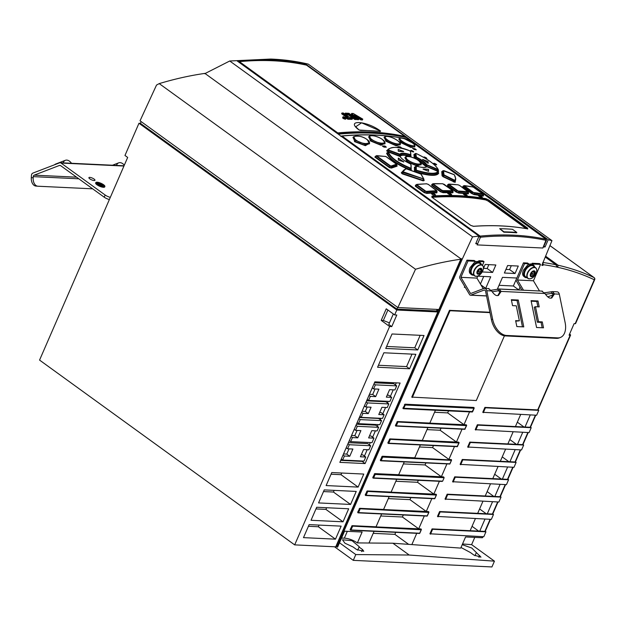 <?xml version="1.0" encoding="UTF-8"?>
<svg xmlns="http://www.w3.org/2000/svg" width="626" height="626" viewBox="0 0 626 626"><rect width="100%" height="100%" fill="white"/><g stroke="black" fill="none" stroke-linecap="round" stroke-linejoin="round"><path stroke-width="0.94" d="M109.386 199.514A4.945 1.432 23.5 0 1 104.213 197.19L60.73 165.702A2.473 1.878 -87.3 0 0 59.908 165.405A2.473 1.878 -87.3 0 0 59.306 165.499L34.18 175.155A1.651 1.252 -87.3 0 0 33.413 175.945A1.651 1.252 -87.3 0 0 33.248 176.634L33.178 177.753L31.3 177.604L31.457 175.327A2.473 1.878 92.7 0 1 31.699 174.302A2.473 1.878 92.7 0 1 32.842 173.112L59.572 162.846A2.473 1.878 92.7 0 1 60.174 162.744A2.473 1.878 92.7 0 1 61.004 163.042L105.152 195.022A4.945 1.432 -156.5 0 0 110.332 197.346M31.3 177.604A8.24 5.337 94.7 0 0 35.964 186.063A8.24 5.337 94.7 0 0 36.081 186.071L37.724 186.204M92.664 188.825L37.959 186.227A8.24 5.337 -85.3 0 1 37.842 186.219A8.24 5.337 -85.3 0 1 33.178 177.753M89.8 178.848A3.294 0.955 23.5 0 0 92.93 180.319A3.294 0.955 23.5 0 0 94.956 180.265A3.294 0.955 23.5 0 0 94.064 179.052A3.294 0.955 23.5 0 0 90.934 177.588A3.294 0.955 23.5 0 0 88.908 177.635A3.294 0.955 23.5 0 0 89.8 178.848M95.817 182.604L95.661 182.964A4.945 1.432 23.5 0 0 96.991 184.78A4.945 1.432 23.5 0 0 101.694 186.978A4.945 1.432 23.5 0 0 104.722 186.9L104.878 186.54A4.945 1.432 -156.5 0 1 101.85 186.618A4.945 1.432 -156.5 0 1 97.147 184.42A4.945 1.432 -156.5 0 1 95.817 182.604A4.945 1.432 -156.5 0 1 98.845 182.526A4.945 1.432 -156.5 0 1 103.548 184.725A4.945 1.432 -156.5 0 1 104.878 186.54M116.491 165.421A8.24 5.063 -111 0 1 118.721 162.838A8.24 5.063 -111 0 1 124.324 165.154M63.163 162.885A8.24 5.063 -111 0 1 65.394 160.303A8.24 5.063 -111 0 1 71.513 163.284M65.394 160.303L55.683 164.028A8.24 5.063 69 0 0 54.556 164.771M355.795 554.566L409.193 555.027L494.446 561.162L491.926 566.945L353.275 560.356L355.795 554.566L339.495 542.765L337.61 547.101L336.232 546.482L461.049 259.407A463.921 269.133 125.9 0 0 460.673 259.461M494.446 561.162L471.621 544.636L462.52 543.978M474.774 537.39L471.621 544.636M569.558 334.104L570.13 334.519A1.651 0.477 -156.5 0 1 570.568 335.129A1.651 0.477 -156.5 0 1 570.145 335.254L569.081 335.207L574.112 323.634L575.177 323.689A1.651 0.477 23.5 0 0 575.599 323.556L594.7 279.634A1.651 0.477 -156.5 0 1 594.277 279.759A459.625 266.637 -54.1 0 0 557.719 267.294L557.406 266.809L558.118 265.244L557.719 267.294L557.187 267.099M334.527 546.772L353.275 560.356M409.193 555.027L392.893 543.219L357.391 542.914C353.041 540.042 348.698 538.446 344.363 538.133L341.514 538.11M359.042 547.022L362.556 549.573L363.761 551.287L356.593 549.518L353.072 546.975L344.918 543.196L342.516 539.776L352.023 540.676L359.254 546.725L357.665 550.191M339.495 542.765L344.527 531.192L362.118 532.03L357.391 542.914M483.303 412.698L485.432 407.792L538.759 410.335L536.631 415.234L482.763 412.307L484.892 407.401L537.687 409.913A1.651 0.477 23.5 0 0 538.07 409.834L570.568 335.129M475.76 430.054L477.888 425.148L531.216 427.683L529.087 432.589L475.212 429.663L477.348 424.757L515.417 426.572L520.675 414.475M468.209 447.41L470.345 442.504L523.672 445.039L521.536 449.945L467.669 447.019L469.797 442.113L507.874 443.92L513.132 431.83M460.666 464.766L462.794 459.86L516.121 462.395L513.993 467.301L460.118 464.375L462.254 459.468L500.33 461.276L505.589 449.186M453.114 482.122L455.251 477.215L508.578 479.751L506.442 484.657L452.575 481.723L454.703 476.824L492.779 478.632L498.038 466.542M445.571 499.478L447.7 494.571L501.027 497.107L498.899 502.013L445.031 499.078L447.16 494.18L485.236 495.988L490.494 483.898M438.028 516.833L440.156 511.927L493.484 514.462L491.355 519.369L437.48 516.434L439.616 511.536L477.693 513.343L482.943 501.254M430.477 534.189L432.613 529.283L485.94 531.818L483.804 536.725L429.937 533.79L432.065 528.892L470.142 530.699L475.4 518.61M416.736 533.36L411.853 544.589L460.728 548.102L465.572 536.952L482.106 537.734A1.651 0.477 23.5 0 0 482.529 537.601L482.936 536.678M421.001 529.048L418.708 528.821L424.279 516.012M428.544 511.692L426.251 511.465L431.823 498.656M436.095 494.337L433.802 494.11L439.374 481.3M443.638 476.981L441.346 476.754L446.917 463.944M451.19 459.633L448.889 459.406L454.46 446.588M458.733 442.277L456.432 442.05L462.011 429.233M466.276 424.921L463.983 424.694L469.555 411.877M473.827 407.565L404.975 404.177L403.144 408.551M464.445 429.295L395.929 426.087A0.493 0.493 0 0 1 395.655 425.993L395.632 425.578L396.274 425.829L395.655 425.993L395.413 425.422L397.432 421.533L429.851 423.074L435.43 410.249M456.902 446.651L388.378 443.443A0.493 0.493 0 0 1 388.112 443.349L388.081 442.934L388.73 443.185L388.112 443.349L387.862 442.778L389.881 438.889L422.307 440.43L427.879 427.605M380.318 460.133L381.179 460.54L380.569 460.705L380.318 460.133L382.337 456.244L414.756 457.786L420.336 444.961M372.775 477.489L373.636 477.896L373.018 478.061L372.775 477.489L374.794 473.6L398.684 474.727L404.255 461.91M365.224 494.845L366.093 495.252L365.474 495.416L365.224 494.845L367.243 490.956L391.14 492.083L396.712 479.266M357.681 512.201L358.541 512.608L357.931 512.772L357.681 512.201L359.7 508.312L383.589 509.439L389.161 496.621M350.137 529.557L350.998 529.964L350.38 530.128L350.137 529.557L352.148 525.668L376.046 526.795L381.617 513.977M368.996 543.016L374.074 531.333M460.642 259.109L461.049 259.407L461.378 258.671L462.191 259.266L337.046 547.077M462.191 259.266L472.528 236.855A461.268 267.592 -54.1 0 1 479.023 236.127L475.744 243.67L477.262 243.741L477.137 244.899L542.836 248.021L543.556 246.894L545.074 246.965L543.939 246.151M472.528 236.855L229.742 60.996L270.698 59.055C283.844 59.572 296.364 61.262 308.266 64.118L551.96 240.634A461.268 267.592 -54.1 0 0 548.212 239.742L545.074 246.965M551.96 240.634L541.858 265.361L542.922 265.416L543.235 264.696A459.625 266.637 -54.1 0 1 557.023 267.145L555.935 264.767L545.262 257.036M504.423 335.826L476.292 400.538L411.752 397.103L449.484 310.324L489.892 312.249M504.376 273.006L507.623 265.541L518.289 266.05L515.042 273.515L504.376 273.006M483.421 268.538L485.181 264.477L495.847 264.986L492.607 272.443L482.216 271.95M459.82 276.543L466.949 260.158L474.25 260.502L475.337 261.292L468.029 260.94L460.908 277.334L470.572 293.547L483.71 288.5A3.294 2.512 92.7 0 1 484.516 288.367A3.294 2.512 92.7 0 1 486.785 290.73L492.615 319.158L491.402 319.62L485.573 291.192A1.651 1.252 -87.3 0 0 484.438 290.018A1.651 1.252 -87.3 0 0 484.039 290.081L470.893 295.128A1.651 1.252 92.7 0 1 470.494 295.198A1.651 1.252 92.7 0 1 469.578 294.588L459.907 278.367A1.651 1.252 92.7 0 1 459.82 276.543M465.282 287.389L464.359 287.342L464.735 286.465M477.74 276.168L490.714 276.786L485.69 288.359L482.943 288.226M478.444 261.621L478.835 260.721L482.943 260.917L484.031 261.699L479.923 261.511L479.532 262.372M531.771 264.156L532.163 263.256L539.471 263.601L540.559 264.391L533.25 264.047L532.859 264.908M520.026 287.084L518.79 289.932L497.459 288.915L502.49 277.349L516.873 278.03L523.469 262.842L527.577 263.037L528.665 263.828L524.557 263.632L517.436 280.018L533.43 280.777L540.559 264.391M542.781 262.458L543.235 264.696M542.922 265.416L542.085 264.806M548.212 239.742L407.479 137.806A461.268 267.592 -54.1 0 0 373.08 133.213A461.268 267.592 -54.1 0 0 338.298 134.191L479.023 236.127M237.231 60.988A461.268 267.592 -54.1 0 1 272.013 60.01A461.268 267.592 -54.1 0 1 306.419 64.603L406.939 137.415A461.268 267.592 125.9 0 0 372.533 132.822A461.268 267.592 125.9 0 0 337.75 133.8L237.231 60.988M406.986 138.956L407.479 137.806M475.963 243.178L477.262 243.741M543.556 246.894L546.498 240.259M542.836 248.021L546.13 239.805M478.726 236.597L480.471 237.223L477.137 244.899M408.504 139.488L545.997 239.234A461.026 267.451 -54.1 0 0 480.181 236.104L342.062 136.061A0.822 0.595 84.5 0 0 341.726 135.959C365.13 133.706 387.118 134.754 407.675 139.097A0.822 0.649 -78 0 1 407.878 139.191L408.504 139.488A0.822 0.477 125.9 0 1 408.614 139.535L546.083 239.109L546.49 240.29M437.151 171.164L437.284 170.726L426.556 166.266L426.431 166.696L425.015 165.757L425.563 165.6C424.232 163.433 420.883 161.015 415.531 158.331L415.312 158.73M417.519 159.857L425.015 165.757M414.576 158.3L414.162 157.815L414.725 157.697L414.522 154.239L413.95 154.356L414.162 157.815M438.263 170.687L438.31 171.485M414.467 171.086L415.007 170.968L414.999 167.032L414.451 167.15L414.467 171.086L416.071 172.181C429.107 175.992 436.643 176.352 438.677 173.261L438.388 172.815M414.451 167.15L415.586 167.087M387.173 152.908L386.594 153.198C389.325 159.168 397.009 164.74 409.654 169.904L411.266 169.928L410.953 165.522M411 165.577L411.266 165.976M399.005 155.96L399.122 155.53L388.143 151.508L388.934 150.631L399.239 154.419L399.912 154.043C401.391 152.728 404.764 152.893 410.038 154.528L410.766 154.974L410.586 151.656L410.766 154.974L410.007 154.99L409.952 156.077L410.719 156.085L410.586 151.609L409.615 150.733C400.726 146.946 393.707 146.367 388.543 148.996L386.618 150.843L388.488 152.102M399.826 156.179L400.405 156.085C401.845 154.81 405.014 154.958 409.928 156.547L411.024 156.531L410.648 152.744M375.436 156.445L374.841 157.063L389.474 167.658L391.485 168.073L397.103 166.164L396.61 165.225M404.787 169.576L401.266 172.839L402.275 173.864L423.145 180.851L424.201 180.546L423.927 180.061M442.684 171.524L441.745 171.61L442.066 175.781L443.13 176.759L455.11 182.377L455.791 178.848L454.304 174.756L443.044 170.702M405.186 157.353L406.65 161.555L417.088 166.015L421.165 164.403M353.502 136.938L354.582 141.664L365.373 145.678L369.543 143.221M368.98 136.546L370.357 140.913L380.921 145.232L385.021 143.331M384.325 137.18L385.89 141.218L396.25 145.835L400.249 144.489M399.005 138.839L400.75 142.571L410.922 147.47L414.811 146.672M415.57 185.202A461.112 267.474 -54.1 0 0 415.476 185.21L415.382 186.251L415.891 185.147M426.799 193.411L427.002 191.83L436.518 191.298L436.619 192.339L426.596 192.91L424.538 192.323L424.146 192.597L426.799 193.411A461.112 267.529 125.9 0 1 436.815 192.847L436.799 191.814M452.52 190.554L452.535 191.251L443.294 191.141L441.267 190.406L441.682 190.132L443.106 190.633L443.098 192.698L440.461 191.775L452.629 192.315L452.809 192.816L452.794 191.9M431.854 184.498A461.057 267.459 -54.1 0 0 431.776 184.498L431.744 185.46L432.159 185.194L440.868 191.501L441.267 190.406L433.059 184.459L433.489 183.668A462.669 268.405 125.9 0 1 442.731 183.778L452.512 190.398M468.021 192.792L468.052 193.387L458.623 192.597L458.803 193.105L456.182 192.065L458.623 192.597L458.999 191.564L467.958 192.315L468.225 193.896L468.185 193.09M447.52 184.92L447.52 185.789L447.942 185.523L456.604 191.791L456.98 190.766L448.795 184.834L449.202 184.091L447.942 185.523L447.919 184.834M474.14 194.623L471.965 193.199L472.755 191.963L474.328 193.098L483.006 194.498L483.092 195.594L473.968 194.115L474.328 193.098L472.309 192.237L464.156 186.329L462.911 187.229L462.81 186.415L471.965 193.199L471.527 193.465L474.14 194.623A461.112 267.521 125.9 0 1 483.256 196.094L483.202 195.406M527.734 228.991L527.577 228.114L488.671 199.937L485.948 198.669L486.019 199.115L488.671 199.937M431.893 197.237L431.94 196.102L431.893 197.237L470.791 225.415L473.546 226.291C492.513 224.93 510.534 225.79 527.593 228.858M436.205 164.215C436.925 165.115 436.244 165.006 434.162 163.887C433.442 162.979 434.123 163.089 436.205 164.215L436.666 164.779M434.162 163.887L433.701 163.323M426.376 157.916C427.096 158.824 426.416 158.722 424.334 157.603C423.614 156.696 424.295 156.797 426.376 157.916L426.846 158.456M424.334 157.603L423.872 157.04M413.238 151.296C413.958 152.22 413.27 152.134 411.172 151.038C410.46 150.107 411.149 150.193 413.238 151.296L413.7 151.868M411.172 151.038L410.719 150.467M416.251 149.825L416.321 149.841A461.026 267.451 125.9 0 0 414.177 149.497L412.55 148.323A461.026 267.451 -54.1 0 1 414.686 148.659L416.18 149.817M416.321 149.841L415.108 148.847M397.831 146.766L399.458 147.806A461.026 267.451 -54.1 0 1 401.665 147.994L400.46 146.985L401.665 147.994M397.846 146.774A460.861 267.357 -54.1 0 1 399.967 146.953L400.03 146.813A461.026 267.451 125.9 0 0 397.831 146.625L397.784 146.727M400.03 146.813L400.46 146.985M382.423 146.116A460.861 267.357 -54.1 0 1 384.646 146.148L386.336 147.18A461.026 267.451 -54.1 0 0 384.067 147.157L382.384 146.085M382.439 146.132L382.439 145.975A461.026 267.451 125.9 0 1 384.708 145.999L385.076 146.304M386.336 147.18L385.147 146.163M435.469 194.835L435.524 194.858A461.026 267.451 125.9 0 0 433.176 194.991L431.549 193.81A461.026 267.451 -54.1 0 1 433.896 193.677L435.461 194.999M431.541 193.982L431.494 193.935A460.861 267.357 125.9 0 1 433.834 193.817L434.272 193.966M435.524 194.858L434.334 193.817M450.391 193.692L449.961 193.528A460.861 267.357 -54.1 0 0 447.731 193.504L449.374 194.537A461.026 267.451 -54.1 0 1 451.651 194.569L450.454 193.544L451.589 194.709M449.961 193.528L450.024 193.387A461.026 267.451 125.9 0 0 447.747 193.356L447.7 193.473M450.024 193.387L450.454 193.544M478.593 195.922L480.212 196.979A461.026 267.451 125.9 0 1 482.349 197.331L481.136 196.337L482.208 197.307M478.546 195.883L478.585 195.797A461.026 267.451 -54.1 0 1 480.713 196.149L481.136 196.337M465.494 194.35L465.556 194.209A461.026 267.451 125.9 0 0 463.35 194.021L463.357 194.162A460.861 267.357 -54.1 0 1 465.494 194.35L467.192 195.39A461.026 267.451 -54.1 0 0 464.985 195.202L463.31 194.123M467.192 195.39L465.987 194.381M516.661 232.809A461.026 267.451 125.9 0 0 503.867 232.199L504.024 231.839A461.472 267.709 -54.1 0 1 516.826 232.442L516.661 232.809M516.826 232.442L512.475 229.296A461.472 267.709 125.9 0 0 499.673 228.686L503.867 232.199M437.284 170.726L438.536 171.274L438.239 169.654L437.277 169.623L437.284 170.726M416.431 157.126L416.204 157.517C421.337 160.092 424.671 162.51 426.196 164.755L437.277 169.623L437.402 169.184L427.308 164.967L426.556 166.266L425.563 165.6L426.744 164.599C425.187 162.283 421.744 159.794 416.431 157.126L415.781 153.526L415.218 153.644L415.421 156.883L414.725 157.697L415.531 158.331L416.204 157.517L415.421 156.883L415.985 156.766M414.6 154.168L415.594 153.487M414.522 154.239L413.95 154.356M438.255 169.716L438.208 169.466C435.477 164.638 428.207 159.348 416.407 153.597L415.781 153.526M427.308 164.967L426.744 164.599M437.402 169.184L438.239 169.654L437.957 169.231C435.344 164.575 428.161 159.372 416.4 153.613L415.273 153.542L414.498 154.262M422.644 159.544L427.793 161.398M428.207 163.183L428.106 161.625M428.215 163.167L427.707 163.018L428.215 163.167M422.707 159.395L427.707 163.018M422.847 159.466L427.73 161.547M428.153 163.308L428.043 161.766M414.999 167.032L415.797 166.978L414.999 167.032L415.734 166.367L415.75 170.053L416.893 170.828L416.133 171.735L415.007 170.968L416.29 169.936L416.282 166.25L416.72 166.219C422.057 167.705 425.43 167.87 426.846 166.704L438.106 171.383C435.993 174.192 428.943 173.856 416.947 170.374L416.893 170.828C429.092 174.372 436.259 174.717 438.396 171.853L438.388 172.792C436.314 175.812 428.896 175.46 416.133 171.735L416.071 172.181M416.29 169.936L416.947 170.374M423.121 169.176L428.294 171.203L428.544 169.536L428.528 171.36M423.066 169.137L423.113 169.028A462.669 268.405 -54.1 0 1 428.02 169.263L428.544 169.536M426.846 166.704L426.283 166.806C426.901 167.4 421.814 167.893 416.673 166.18L415.758 166.297M415.734 166.367L416.282 166.25M438.677 173.261L438.388 172.862M438.388 172.753L438.106 171.383M438.364 171.657L427.386 166.759L426.267 166.821M423.113 169.176A462.504 268.311 -54.1 0 1 427.957 169.403L428.481 169.685M409.654 169.904L409.819 169.489C397.001 164.153 389.435 158.675 387.134 153.057L387.932 152.431C390.561 158.002 397.862 163.292 409.85 168.308L409.819 169.489L411.266 169.928L411 164.63L410.992 168.371L409.85 168.308L410.014 167.901C397.972 162.799 390.788 157.595 388.464 152.29L387.995 152.259M386.594 153.198L388.003 152.243M387.932 152.431L389.051 152.251L399.928 156.344C401.423 158.808 404.858 161.297 410.241 163.809L411 164.63M388.934 152.392L388.464 152.29M410.014 167.901L410.992 168.371L411 164.607L410.265 163.793C404.952 161.297 401.587 158.879 400.178 156.539L389.043 152.22L387.948 152.29M398.292 158.151L398.817 158.261L398.292 158.151L398.363 160.107L403.817 161.884L398.23 158.3M398.754 158.401L403.598 161.993M386.618 150.843L387.807 149.747M388.034 151.938L387.158 150.741L388.48 149.755C390.874 146.288 397.933 146.617 409.639 150.764L410.586 151.656M387.799 149.755L388.527 149.011L387.94 149.857L388.934 150.631L388.48 149.755M399.349 153.988L389.051 150.201M398.144 149.559L403.676 151.633A462.669 268.405 -54.1 0 0 398.77 151.398L398.253 151.124L398.206 149.411M403.457 151.367L398.449 149.575M400.405 156.085L400.21 154.528C401.634 153.245 404.905 153.401 410.007 154.99L410.038 154.528M399.912 154.043L400.21 154.528L399.239 154.419L399.122 155.53L400.1 155.608C401.493 154.286 404.772 154.442 409.952 156.077L409.928 156.547M410.82 153.026L410.531 152.572M389.474 167.658L391.211 167.565L391.485 168.073M375.295 156.844L376.938 155.631L385.921 156.523L396.297 163.809L396.493 164.176L391.211 165.976L391.485 166.477L396.759 164.685L396.837 165.655L391.211 167.565L391.485 166.477L390.084 166.125L389.787 167.338L375.295 156.844L374.841 157.063M376.249 156.109L376.938 155.631L376.249 156.109L390.084 166.125L390.405 165.812L376.695 155.882M391.211 165.976L390.405 165.812M396.485 164.982L396.837 165.655L396.485 164.982M397.103 166.164L396.837 165.655M401.266 172.839L404.24 169.693M402.275 173.864L402.479 173.48L423.153 180.39L423.896 180.139L423.857 179.067L423.113 179.239L423.552 178.653L420.962 174.114L406.634 168.942L405.405 168.95L401.782 172.745L402.479 173.48L403.363 172.58L402.635 171.868L405.93 168.856M423.129 178.778L403.144 171.782M423.857 179.067L403.363 172.58L403.559 172.197M423.113 179.239L423.153 180.39L424.201 180.546L423.896 180.139M423.145 180.851L423.153 180.39M442.066 175.781L443.372 176.375L443.13 176.759M441.745 171.61L442.308 171.454L442.621 175.695L443.928 174.834L443.607 170.702L443.044 170.851L443.372 174.928L453.74 180.484L453.623 181.548L454.828 181.892L455.783 178.825M442.934 171.422L442.308 171.454L443.044 170.851L443.983 170.671L454.108 174.599C455.759 177.056 455.947 178.95 454.679 180.28L443.928 174.834M455.11 182.377L455.791 178.84M453.38 181.931L453.623 181.548L443.372 176.375L444.35 175.225M454.679 180.28L454.953 180.757L453.74 180.484L453.983 180.1M420.969 164.278L421.149 164.81L416.024 165.303L407.072 161.289L404.858 157.689L405.578 156.954L407.698 160.397L416.298 164.278L421.188 163.809M418.63 160.632C425.891 165.577 414.725 165.045 408.121 160.131C400.914 155.045 412.08 155.577 418.63 160.632L418.63 160.632M369.442 143.268L369.52 143.784L364.183 145.044L354.981 141.398L352.97 137.415M369.426 143.307L367.172 139.59C362.916 136.429 358.424 135.451 353.706 136.664L355.678 140.42L364.488 143.972L369.567 142.838M367.047 139.559C374.317 144.473 362.673 145.099 356.069 140.146C348.854 135.091 360.513 134.473 367.047 139.559L367.047 139.559M384.888 143.237L384.998 143.792L379.802 144.543L370.764 140.647L368.62 136.93M369.356 136.171L371.421 139.731L380.099 143.503L385.045 142.798M382.502 139.59C389.763 144.528 378.433 144.387 371.828 139.457C364.622 134.379 375.96 134.527 382.502 139.59L382.502 139.59M400.069 144.246L400.233 144.849L395.241 145.107L386.312 140.952L384.035 137.47L384.747 136.742L386.923 140.091L395.444 144.074L400.28 143.823M397.706 140.686C404.959 145.647 393.965 144.723 387.353 139.817C380.154 134.723 391.148 135.646 397.706 140.686L397.706 140.686M400.75 142.571L401.188 142.298L398.801 139.05L399.49 138.338C400.663 138.401 397.839 137.078 404.521 138.776L412.307 142.845C414.255 144.356 415.101 145.357 414.85 145.85L414.795 146.938L409.889 146.672L401.188 142.298L401.759 141.499L410.108 145.67L414.85 145.858M412.237 142.814C419.483 147.799 408.833 146.108 402.205 141.226C395.022 136.108 405.664 137.79 412.237 142.814L412.237 142.814M399.474 138.362L401.759 141.499L402.205 141.226M428.356 184.467L426.705 183.825A462.669 268.405 125.9 0 0 417.182 184.357L415.774 185.977L424.538 192.323L424.968 191.149L427.002 191.83L426.799 191.321A462.669 268.405 -54.1 0 1 436.322 190.789L436.518 190.406M416.736 185.186L424.968 191.149L426.799 191.321M436.815 192.847L436.612 191.517M436.518 190.531L436.518 191.298L436.322 190.789M432.159 185.194L432.198 184.435L432.159 185.194L433.059 184.459M443.106 190.633A462.669 268.405 -54.1 0 1 452.348 190.75L452.34 190.249M452.348 190.75L452.614 191.603M458.819 191.055L458.999 191.564L456.98 190.766L458.819 191.055A462.669 268.405 -54.1 0 1 467.786 191.806L467.919 191.493M459.703 185.531L458.169 184.842A462.669 268.405 125.9 0 0 449.202 184.091L448.772 184.154M467.927 191.673L467.958 192.315L467.786 191.806M474.704 187.737L473.225 187.025A462.669 268.405 125.9 0 0 464.539 185.625L464.156 186.329L464.539 185.625L464.101 185.679M474.164 192.589A462.669 268.405 -54.1 0 1 482.842 193.99L482.943 193.716M483.061 195.109L483.256 196.094M482.959 193.911L483.006 194.498L482.842 193.99M527.577 228.114L527.217 228.396L488.311 200.21L487.975 200.985L526.098 228.6M487.975 200.985L485.674 199.913A459.789 266.731 125.9 0 0 459.414 196.971A459.789 266.731 125.9 0 0 432.065 197.323M473.436 226.33L470.791 225.415M434.1 164.035C433.38 163.128 434.061 163.237 436.142 164.356L436.596 164.834M424.272 157.752C423.552 156.836 424.232 156.938 426.314 158.057L426.775 158.534M411.11 151.179C410.382 150.248 411.071 150.334 413.176 151.437L413.637 151.93M415.046 148.996L414.623 148.8A460.861 267.357 125.9 0 0 412.612 148.487M399.967 146.953L400.397 147.133M481.073 196.486L480.651 196.29A460.861 267.357 125.9 0 0 478.647 195.969M504.024 231.839L499.673 228.686M229.742 60.996L204.694 73.719M159.223 83.61L156.523 85.058L140.044 120.787L397.87 307.538L415.523 269.258L159.223 83.61C174.803 78.923 190.03 75.519 204.898 73.398L460.799 258.757L460.634 259.125M389.45 322.867L383.339 320.489L381.211 320.387L386.242 308.814L394.662 314.917L396.79 310.011L437.848 311.967L335.724 546.827L294.674 544.878L39.563 360.091L127.681 157.439L124.965 155.475L138.972 123.259L140.412 123.33L141.163 121.6M415.523 269.258A461.268 267.592 -54.1 0 1 460.775 259.227L438.92 309.494L397.87 307.538M460.799 258.757A461.268 267.592 -54.1 0 0 460.235 258.835L460.775 259.227M438.223 309.455L437.3 311.576L436.486 310.981L396.876 309.095L140.412 123.33M381.211 320.387L389.63 326.49L294.674 544.878M396.79 310.011L138.972 123.259M389.63 326.49L391.766 326.592L396.798 315.019L394.662 314.917M335.481 539.158L303.485 537.632L309.142 524.619L341.139 526.137L335.481 539.158L318.36 526.756L319.088 525.089M343.025 521.802L311.028 520.276L316.686 507.263L348.682 508.781L343.025 521.802L325.911 509.4L315.966 508.93M350.568 504.446L318.571 502.921L324.237 489.908L356.233 491.426L350.568 504.446L333.455 492.044L323.509 491.574M358.119 487.091L326.123 485.565L331.78 472.552L363.776 474.07L358.119 487.091L341.006 474.688L331.06 474.218M409.568 368.769L377.572 367.243L383.855 352.782L415.852 354.308L409.568 368.769L406.579 366.601L378.433 365.263M417.738 349.965L385.741 348.447L392.032 333.979L424.029 335.505L417.738 349.965L414.748 347.806L386.602 346.46M400.116 383.034L365.099 463.569L339.855 462.364L374.872 381.837L400.116 383.034M437.848 311.967L437.3 311.576M396.876 309.095L397.627 307.366M437.175 309.408L436.486 310.981M391.766 326.592L388.777 324.425L393.331 313.955M383.339 320.489L387.893 310.019M308.415 526.286L318.36 526.756M326.631 507.733L325.911 509.4M334.182 490.377L333.455 492.044M341.726 473.021L341.006 474.688M412.002 354.12L406.579 366.601M420.179 335.317L414.748 347.806M362.29 460.994L362.11 461.401L365.099 463.569M396.266 382.854L395.366 384.92M393.23 389.841L390.366 396.43M388.222 401.352L387.517 402.98M385.561 407.471L382.799 413.825M380.851 418.317L380.256 419.67M378.12 424.592L377.345 426.369M375.404 430.844L372.634 437.198M370.302 442.566L369.332 444.789M367.196 449.718L364.426 456.072M362.11 461.401L340.716 460.384M343.048 455.024L344.417 456.01L342.657 460.063L363.988 461.08L365.748 457.027L362.759 454.859L361.272 454.789M365.748 457.027L360.412 456.777L363.557 449.538L368.894 449.797L370.655 445.743L367.665 443.584L348.424 442.668M349.042 448.85L346.757 454.1L343.517 453.944M368.98 395.382L370.349 396.368L368.589 400.421L389.92 401.43L391.68 397.385L388.691 395.217L387.212 395.147M391.68 397.385L386.344 397.127L389.591 389.669L394.928 389.92L396.688 385.866L393.699 383.707L374.458 382.791M375.076 388.973L372.697 394.458L369.45 394.302M351.061 436.596L352.43 437.59L350.67 441.635L372 442.652L373.949 438.153L370.968 435.986L369.481 435.915M373.949 438.153L368.62 437.903L371.766 430.665L377.095 430.923L378.66 427.323L375.67 425.156L356.437 424.24M357.055 430.43L354.77 435.673L351.53 435.524M357.117 422.667L358.479 423.661L379.81 424.671L381.57 420.625L378.589 418.458L359.347 417.542M361.609 412.346L362.97 413.332L361.21 417.385L382.541 418.395L384.114 414.78L381.124 412.62L379.646 412.55M384.114 414.78L378.785 414.529L381.923 407.299L387.259 407.549L388.832 403.934L385.843 401.767L366.601 400.851M367.219 407.041L365.318 411.423L362.078 411.266M341.287 459.069L342.657 460.063M370.655 445.743L349.324 444.734L347.563 448.779L352.892 449.038L349.746 456.268L344.417 456.01M347.954 443.74L349.324 444.734M346.194 447.793L347.563 448.779M346.757 454.1L349.746 456.268M367.219 399.427L368.589 400.421M396.688 385.866L375.357 384.857L373.597 388.902L378.926 389.161L375.678 396.618L370.349 396.368M373.988 383.863L375.357 384.857M372.227 387.917L373.597 388.902M372.697 394.458L375.678 396.618M349.3 440.649L350.67 441.635M378.66 427.323L357.329 426.306L355.568 430.352L360.905 430.61L357.759 437.84L352.43 437.59M355.967 425.32L357.329 426.306M354.206 429.366L355.568 430.352M354.77 435.673L357.759 437.84M381.57 420.625L360.247 419.608L358.479 423.661M358.878 418.622L360.247 419.608M359.848 416.392L361.21 417.385M388.832 403.934L367.501 402.917L365.74 406.97L371.069 407.221L368.307 413.583L362.97 413.332M366.132 401.931L367.501 402.917M364.371 405.977L365.74 406.97M365.318 411.423L368.307 413.583M306.169 65.073L306.419 64.603M337.797 132.923L239.39 61.645A461.268 267.592 -54.1 0 1 306.521 65.151L404.92 136.429A461.268 267.592 125.9 0 0 337.797 132.923L337.539 133.643M404.92 136.429L404.67 136.914M360.811 119.863A461.268 267.592 -54.1 0 1 362.384 119.996L362.767 119.112L361.171 119.034L360.811 119.863L358.025 118.142M357.039 119.597A461.268 267.592 -54.1 0 1 358.557 119.699L358.894 118.924L357.36 118.854L357.039 119.597L356.421 119.01M357.36 118.854L351.671 113.439L351.335 114.214L355.239 117.899M354.707 119.472A461.268 267.592 -54.1 0 1 356.186 119.55L356.507 118.815L355.028 118.744L354.707 119.472L348.471 114.949A461.268 267.592 -54.1 0 0 346.366 114.855L344.996 113.862L345.309 113.134L348.901 113.306L356.507 118.815M347.837 119.23A461.268 267.592 -54.1 0 1 352.117 119.355L352.438 118.619L348.189 118.416L347.837 119.23L346.468 118.236L346.82 117.422L348.205 117.492L341.968 112.977L343.455 113.048L349.684 117.563L351.069 117.625L352.438 118.619M341.968 112.977L341.632 113.752L346.788 117.485M346.068 118.259L345.309 119.222L343.103 118.4L342.618 117.829L343.455 116.702L346.131 118.126L344.613 118.056L343.025 116.898L343.455 116.702M345.748 118.995L346.131 118.126M379.81 131.601L380.248 131.437A461.268 267.592 -54.1 0 0 360.56 130.411L359.05 130.005C344.699 119.347 366.703 120.528 380.616 131.124L380.436 131.186A29.649 17.199 -54.1 0 1 380.099 131.382L359.144 130.036L355.701 126.788L361.601 122.821L380.616 131.124M239.39 61.645L239.14 62.365M351.671 113.439L353.275 113.509L362.767 119.112M361.171 119.034L354.496 114.965L358.894 118.924M355.028 118.744L348.784 114.222L348.471 114.949M348.784 114.222L346.679 114.128L346.366 114.855M346.679 114.128L345.309 113.134M348.189 118.416L346.82 117.422M345.427 118.134L345.341 117.547L343.721 116.89L343.815 117.477L345.685 118.087M345.599 117.978L343.525 117.062L345.529 118.134M343.838 118.4L344.339 117.453M345.004 117.805L344.574 117.61L345.004 117.805M359.097 130.012L355.701 126.788M556.06 264.908L557.124 267.044M485.001 519.064L479.743 531.153L484.86 531.404A1.651 0.477 23.5 0 0 485.252 531.317L490.479 519.322M515.417 426.572L530.136 427.268A1.651 0.477 23.5 0 0 530.527 427.19L535.754 415.195M507.874 443.92L522.593 444.624A1.651 0.477 23.5 0 0 522.984 444.546L528.211 432.55M500.33 461.276L515.049 461.98A1.651 0.477 23.5 0 0 515.433 461.902L520.668 449.906M492.779 478.632L507.498 479.336A1.651 0.477 23.5 0 0 507.889 479.258L508.578 479.751M485.236 495.988L499.955 496.692A1.651 0.477 23.5 0 0 500.338 496.606L501.027 497.107M477.693 513.343L492.404 514.048A1.651 0.477 23.5 0 0 492.795 513.962L493.484 514.462M440.156 511.927L439.616 511.536M492.545 501.708L487.286 513.805M479.594 508.954L486.222 513.75M447.7 494.571L447.16 494.18M500.096 484.352L494.837 496.449M487.145 491.598L493.765 496.395M455.251 477.215L454.703 476.824M507.639 466.996L502.381 479.093M494.689 474.242L501.316 479.039M516.121 462.395L515.433 461.902M462.794 459.86L462.254 459.468M515.182 449.64L509.924 461.738M502.24 456.886L508.86 461.683M523.672 445.039L522.984 444.546M470.345 442.504L469.797 442.113M522.733 432.284L517.475 444.382M509.783 439.53L516.403 444.327M531.216 427.683L530.527 427.19M477.888 425.148L477.348 424.757M530.277 414.936L525.018 427.026M517.326 422.174L523.954 426.971M538.759 410.335L538.07 409.834M485.432 407.792L484.892 407.401M485.94 531.818L485.252 531.317M432.613 529.283L432.065 528.892M470.142 530.699L479.743 531.153M472.051 526.309L478.671 531.106M411.853 544.589L392.893 543.219M462.223 544.667L471.769 548.032L480.964 557.132L473.921 555.082L470.4 552.531L460.994 547.484M395.734 532.366L394.865 534.361L408.661 544.354M394.865 534.361L373.206 533.336M476.206 552.946L474.985 555.755M412.299 397.494L450.031 310.723L449.484 310.324M450.031 310.723L489.962 312.617M511.285 265.721L509.611 269.579L515.042 273.515M509.611 269.579L505.949 269.407M488.851 264.649L487.169 268.515L492.607 272.443M487.169 268.515L483.507 268.335M466.949 260.158L468.029 260.94M488.562 288.735L491.637 290.957C493.773 294.118 495.659 295.668 497.294 295.613L498.445 295.425L501.136 291.411L499.924 291.873L497.819 295.589M491.402 319.62A16.472 10.126 69 0 0 505.307 335.919L556.498 338.353A16.472 10.126 69 0 0 559.167 337.938L560.38 337.477A16.472 10.126 -111 0 1 557.711 337.891L506.52 335.458A16.472 10.126 -111 0 1 492.615 319.158M541.889 291.27L544.956 293.492C547.101 296.654 548.986 298.203 550.622 298.148L551.772 297.96L554.464 293.946L553.251 294.416L551.146 298.125M515.73 321.169L519.361 320.817L516.286 305.817L512.553 305.637L511.332 299.713L518.265 300.042L523.774 326.889L516.841 326.561L515.628 320.637L519.361 320.817M511.442 300.245L517.053 300.511L522.452 326.827M531.177 301.184L536.787 301.45L537.89 306.842M535.48 306.724L538.556 321.733L542.288 321.905L543.501 327.828L536.568 327.5L531.067 300.652L538 300.981L539.213 306.904L535.48 306.724L534.268 307.194L537.343 322.194L541.075 322.374L542.179 327.766M560.38 337.477A16.472 10.126 -111 0 0 565.137 322.601L559.308 294.173A3.294 2.512 -87.3 0 0 557.038 291.818L552.531 291.606L544.495 292.796M544.956 293.492L501.136 291.411L499.204 289.063L498.061 289.181L498.39 290.761L499.125 290.714M492.185 291.794L498.39 290.761L499.924 291.873M498.061 289.181L491.167 290.261M545.512 294.33L552.453 293.25M553.141 294.846L547.813 296.888M551.389 291.716L551.717 293.297L553.251 294.416M559.308 294.173L554.464 293.946L552.531 291.606M539.51 290.98L533.43 280.777M523.516 290.221L517.436 280.018M528.665 263.828L523.375 270.221A7.34 4.257 125.9 0 0 523.712 276.293L524.729 277.13A7.41 4.304 -54.1 0 1 524.392 270.988A7.41 4.304 125.9 0 1 533.422 265.127A7.41 4.304 125.9 0 1 534.651 267.036M533.422 265.127L532.288 264.407A7.332 4.257 125.9 0 0 528.266 264.681M523.469 262.842L524.557 263.632M516.873 278.03L516.348 279.235A1.651 1.252 92.7 0 0 516.434 281.058L521.857 290.143M516.826 278.03L513.359 285.996L518.79 289.932M513.359 285.996L499.032 285.315M483.217 288.688L476.902 278.093L477.81 276.019M482.458 265.33L484.031 261.699M470.494 295.198L486.496 295.957A1.651 1.252 -87.3 0 0 486.551 295.957M476.902 278.093L460.908 277.334M475.337 261.292L470.056 267.678A7.34 4.257 125.9 0 0 470.384 273.758L471.401 274.595A7.41 4.304 -54.1 0 1 471.065 268.452A7.41 4.304 125.9 0 1 480.095 262.591A7.41 4.304 125.9 0 1 481.324 264.493M480.095 262.591L478.96 261.871A7.332 4.257 125.9 0 0 474.938 262.145M479.923 261.511L478.835 260.721M473.592 275.166A7.41 4.304 -54.1 0 1 471.401 274.595M476.331 276.309A6.589 3.826 -54.1 0 1 474.555 275.863C477.528 277.013 480.267 275.338 482.771 270.855A6.424 3.725 -54.1 0 1 476.159 276.301A6.424 3.725 -54.1 0 1 474.453 270.463A6.424 3.725 -54.1 0 1 481.058 265.025A6.424 3.725 -54.1 0 1 482.763 270.862C483.812 268.241 483.648 266.355 482.286 265.189L479.915 263.476A6.589 3.826 125.9 0 0 471.785 268.609A6.589 3.826 125.9 0 0 472.184 274.149L474.555 275.863A6.589 3.826 -54.1 0 1 474.156 270.322A6.589 3.826 -54.1 0 1 482.286 265.189A6.589 3.826 -54.1 0 1 483.256 266.739M477.231 271.152A3.38 1.956 -54.1 0 1 480.705 268.288A3.38 1.956 -54.1 0 1 481.605 271.355A3.38 1.956 -54.1 0 1 478.131 274.219A3.38 1.956 -54.1 0 1 477.231 271.152M478.217 269.736L476.973 272.592A3.255 1.886 125.9 0 0 478.178 274.11A3.255 1.886 125.9 0 0 480.619 272.764L481.863 269.908A3.255 1.886 125.9 0 0 480.658 268.397A3.255 1.886 125.9 0 0 478.217 269.736L480.658 268.397M477.004 272.38L478.061 269.947M481.386 269.548L480.768 268.773L481.386 269.548M481.817 270.142L480.721 271.168L480.776 272.537M477.536 271.324L478.82 271.05L478.624 269.649L479.36 269.07M480.619 272.764L478.178 274.11L477.849 273.57L478.178 274.11M476.973 272.615L477.591 272.772M477.231 272.795L477.849 273.57M480.995 284.955L485.69 288.359M483.718 276.449L480.432 284.008M533.25 264.047L532.163 263.256M526.92 277.709A7.41 4.304 -54.1 0 1 524.729 277.13M529.651 278.844A6.589 3.826 -54.1 0 1 527.882 278.398C530.856 279.548 533.595 277.874 536.099 273.39A6.424 3.725 -54.1 0 1 529.486 278.836A6.424 3.725 -54.1 0 1 527.781 273.006A6.424 3.725 -54.1 0 1 534.385 267.568A6.424 3.725 -54.1 0 1 536.091 273.398C537.139 270.776 536.975 268.89 535.613 267.725L533.242 266.011A6.589 3.826 125.9 0 0 525.112 271.144A6.589 3.826 125.9 0 0 525.511 276.684L527.882 278.398A6.589 3.826 -54.1 0 1 527.483 272.858A6.589 3.826 -54.1 0 1 535.613 267.725A6.589 3.826 -54.1 0 1 536.584 269.274M530.558 273.687A3.38 1.956 -54.1 0 1 534.033 270.823A3.38 1.956 -54.1 0 1 534.933 273.891A3.38 1.956 -54.1 0 1 531.458 276.755A3.38 1.956 -54.1 0 1 530.558 273.687M531.544 272.271L530.3 275.127A3.255 1.886 125.9 0 0 531.505 276.645A3.255 1.886 125.9 0 0 533.947 275.307L535.191 272.451A3.255 1.886 125.9 0 0 533.986 270.933A3.255 1.886 125.9 0 0 531.544 272.271L533.986 270.933M530.332 274.916L531.388 272.482M534.714 272.083L534.095 271.308L534.714 272.083M535.144 272.678L534.048 273.703L534.103 275.072M530.864 273.867L532.147 273.585L531.951 272.185L532.687 271.606M533.947 275.307L531.505 276.645L531.177 276.105L531.505 276.645M530.3 275.15L530.918 275.307M530.558 275.338L531.177 276.105M538 300.981L536.787 301.45M538.556 321.733L537.343 322.194M542.288 321.905L541.075 322.374M518.265 300.042L517.053 300.511M410.828 497.654L409.952 499.65L426.251 511.465M409.952 499.65L388.292 498.625M374.794 473.6L375.146 474.43L444.147 477.708L443.693 477.02L444.147 477.708L442.645 481.175L373.636 477.896L375.146 474.43L374.285 474.015M418.371 480.298L417.503 482.294L433.802 494.11M417.503 482.294L395.843 481.269M403.277 515.01L402.408 517.006L418.708 528.821M402.408 517.006L380.749 515.981M433.466 445.587L432.589 447.598L419.459 446.98M432.589 447.598L448.889 459.406M441.009 428.231L440.133 430.242L427.002 429.624M440.133 430.242L456.432 442.05M448.552 410.875L447.684 412.894L434.554 412.268M447.684 412.894L463.983 424.694M471.988 411.939L474.015 408.269L405.327 405.006L403.473 408.731L403.175 408.222L472.575 411.587M425.915 462.943L425.046 464.938L441.346 476.754M425.046 464.938L403.387 463.913M103.227 184.709A4.445 1.283 23.5 0 0 98.994 182.729A4.445 1.283 23.5 0 0 96.271 182.8A4.445 1.283 23.5 0 0 97.468 184.435A4.445 1.283 23.5 0 0 101.702 186.415A4.445 1.283 23.5 0 0 104.425 186.345A4.445 1.283 23.5 0 0 103.227 184.709M96.24 183.003A4.445 1.283 -156.5 0 1 98.133 182.925M97.625 183.121L99.158 183.191A4.445 1.283 -156.5 0 1 100.864 183.825L101.036 184.42L97.39 184.028L100.872 183.825M100.888 183.833A4.445 1.283 -156.5 0 1 102.476 184.67M103.149 185.124A4.445 1.283 -156.5 0 1 104.299 186.501M103.235 184.928L100.833 184.819L103.118 186.47L100.512 184.803L97.789 184.451L102.907 184.693L103.079 185.288L101.381 185.21M102.288 186.556L100.356 185.163L98.47 185.069M97.468 183.481L97.296 182.878M101.201 184.06L97.711 184.263M104.213 197.19L105.152 195.022M78.813 178.801L33.248 176.634M34.18 175.155L76.568 177.174M60.495 165.561L59.306 165.499M123.948 166.039L61.004 163.042M344.363 538.133L347.32 531.325M575.177 323.689L594.277 279.759A1.651 1.338 115.5 0 0 594.066 277.592A1.651 0.955 -54.1 0 1 594.152 277.639A1.651 0.955 -54.1 0 1 594.348 277.881M537.687 409.913L570.145 335.254M482.106 537.734L482.576 536.662M545.606 256.183L558.118 265.244A461.268 267.592 -54.1 0 1 594.066 277.592L549.925 245.619M557.883 265.307L545.536 256.363M543.032 262.497A461.268 267.592 -54.1 0 1 555.935 264.767L556.037 264.845M480.181 236.104A0.822 0.595 84.5 0 1 480.471 237.223A460.196 266.973 -54.1 0 1 546.169 240.345A0.822 0.649 -78 0 0 545.997 239.234M478.992 236.198A0.822 0.477 -54.1 0 1 479.516 235.9M342.046 136.327A0.822 0.477 125.9 0 0 341.577 136.57M407.878 139.191A461.026 267.451 125.9 0 0 342.062 136.061M424.146 192.597L415.382 186.251M452.809 192.816A461.057 267.482 125.9 0 0 443.098 192.698M440.461 191.775L431.744 185.46M468.225 193.896A461.057 267.482 125.9 0 0 458.803 193.105M456.182 192.065L447.52 185.789M471.527 193.465L462.911 187.229M527.679 228.897A461.026 267.451 125.9 0 0 473.671 226.33M431.94 196.102A461.026 267.451 -54.1 0 1 485.948 198.669M400.225 156.758L399.928 156.344L400.225 156.758M454.374 175.006L454.108 174.599L454.374 175.006M406.65 161.555L408.121 160.131M354.582 141.664L356.069 140.146M370.357 140.913L371.828 139.457M385.89 141.218L387.353 139.817M426.705 183.825L426.29 183.887L426.705 183.825M428.161 184.326L436.322 190.234M425.367 190.883L417.127 184.92M441.682 190.132L433.466 184.185M459.554 185.429L467.763 191.376M457.403 190.492L449.218 184.56M473.225 187.025L472.779 187.088L473.225 187.025M474.578 187.651L482.81 193.614M472.755 191.963L464.594 186.055M485.674 199.913L486.019 199.115A460.697 267.263 -54.1 0 0 432.05 196.548L431.807 197.12M470.932 225.509L432.026 197.339M344.613 118.056L344.214 118.979M343.51 117.461L343.103 118.4M484.86 531.404L490.119 519.306M530.136 427.268L535.394 415.179M522.593 444.624L527.851 432.535M515.049 461.98L520.308 449.891M507.498 479.336L512.757 467.239M499.955 496.692L505.213 484.594M492.404 514.048L497.662 501.95M419.17 533.43L350.646 530.222A0.493 0.493 0 0 1 350.38 530.128L352.368 525.824L420.836 528.931M352.148 525.668L352.508 526.489L350.998 529.964L419.686 533.227L421.188 529.76L351.64 526.083M420.938 528.962L421.157 529.119A0.493 0.493 0 0 1 421.321 529.721L419.811 533.188A0.493 0.493 0 0 1 419.334 533.485L419.749 533.07M478.937 557.32L479.727 555.497M491.637 290.957L486.785 290.73M499.665 290.824L498.39 290.761M552.993 293.359L551.717 293.297M470.893 295.128L486.535 295.871M484.829 290.12L484.039 290.081M480.353 268.468L480.768 268.773M479.453 269.133L481.378 270.526M478.726 270.526L480.745 271.981M477.904 271.465L479.915 272.928M477.716 272.928L478.663 273.609M533.681 271.003L534.095 271.308M532.781 271.668L534.706 273.061M532.053 273.061L534.064 274.517M531.224 274L533.242 275.463M531.044 275.463L531.99 276.144M556.498 338.353L557.711 337.891M506.52 335.458L505.307 335.919M434.264 498.719L365.74 495.51A0.493 0.493 0 0 1 365.474 495.416L367.462 491.113L435.931 494.219M367.243 490.956L367.603 491.778L366.093 495.252L434.773 498.515L436.283 495.049L366.734 491.371M436.032 494.25L436.252 494.415A0.493 0.493 0 0 1 436.408 495.01L434.906 498.476A0.493 0.493 0 0 1 434.428 498.773L434.843 498.359M442.113 481.425L373.284 478.154A0.493 0.493 0 0 1 373.018 478.061L375.005 473.757L443.474 476.863M426.713 516.074L358.197 512.866A0.493 0.493 0 0 1 357.931 512.772L359.919 508.468L428.38 511.575M359.7 508.312L360.052 509.134L358.541 512.608L427.229 515.871L428.74 512.404L359.191 508.727M428.481 511.606L428.7 511.771A0.493 0.493 0 0 1 428.865 512.365L427.355 515.832A0.493 0.493 0 0 1 426.877 516.129L427.3 515.714M449.351 464.007L380.835 460.799A0.493 0.493 0 0 1 380.569 460.705L381.829 456.659M382.689 457.074L382.048 456.816L382.556 456.401L382.689 457.074L381.179 460.54L449.867 463.811L451.377 460.337L382.689 457.074M451.424 460.157L451.025 459.507M382.337 456.244L451.416 459.969M389.881 438.889L390.241 439.718L388.73 443.185L457.543 446.416A0.493 0.493 0 0 1 457.066 446.714L458.921 442.981L389.372 439.303M387.862 442.778L390.1 439.045L458.568 442.152M397.432 421.533L397.784 422.362L396.274 425.829L465.087 429.06A0.493 0.493 0 0 1 464.609 429.358L466.472 425.625L396.923 421.947M395.413 425.422L397.651 421.689L466.112 424.796M404.975 404.177L405.327 405.006L404.466 404.599M402.956 408.066L405.194 404.333L473.663 407.44M466.213 424.835L466.433 424.991A0.493 0.493 0 0 1 466.597 425.586L465.032 428.935M458.67 442.191L458.889 442.347A0.493 0.493 0 0 1 459.054 442.942L457.481 446.291M451.127 459.547L451.338 459.703A0.493 0.493 0 0 1 451.502 460.298L449.992 463.772A0.493 0.493 0 0 1 449.515 464.069L449.938 463.647M361.664 551.623L362.556 549.573M35.964 186.063L37.842 186.219M124.058 165.78L60.174 162.744M112.492 165.233L118.721 162.838M545.269 257.02L555.998 264.79L557.195 267.177M407.675 139.097L408.614 139.535M341.726 135.959L340.904 136.538M438.263 170.914L438.255 169.685M415.625 167.126L414.936 167.017L415.813 166.25M410.946 169.482L410.992 168.355M410.719 156.093L410.766 154.974M375.553 156.5L376.187 155.718M396.907 164.544L385.812 156.469L376.124 155.78M396.524 165.225L397.001 165.593L396.9 164.419M423.896 179.177L421.212 174.302L420.226 173.668L406.657 168.918L405.405 168.95M423.943 180.358L423.896 179.138M442.723 171.555L442.12 171.407L443.083 170.663M405.578 156.946C405.859 154.919 415.335 157.916 418.724 160.663L421.188 163.777L421.149 164.818M353.706 136.656L352.954 137.423M368.62 136.914L369.348 136.178C369.794 134.003 379.716 137.117 382.603 139.621L385.045 142.775L384.857 143.276M400.233 144.849L400.28 143.8C400.976 144.035 400.147 143.002 397.792 140.717C392.212 137.086 387.87 135.764 384.755 136.742M415.672 185.273L416.431 184.498M436.956 191.071L428.286 184.357L426.517 183.762L416.368 184.553M436.956 190.993L437.065 192.151L436.682 191.783M431.956 184.56L432.73 183.786M452.958 191.079L444.257 184.357L442.559 183.723L432.676 183.833M452.958 191L453.067 192.229L452.684 191.869M447.645 184.96L448.443 184.177M468.365 192.182L459.64 185.46L458.013 184.78L448.388 184.224M468.365 192.104L468.491 193.411L468.099 193.058M462.95 186.478L463.78 185.687M483.397 194.404L473.099 186.971L463.733 185.734M483.397 194.334L483.53 195.719L483.131 195.375M345.74 119.073L346.115 118.204M342.633 117.743L343.032 116.819M594.7 279.634A1.651 1.651 0 0 0 594.152 277.639L549.933 245.603M492.803 513.969L498.022 501.966M500.354 496.614L505.573 484.618M507.897 479.266L513.117 467.262M499.204 289.063L542.359 291.121M479.915 268.765L480.823 269.423M477.012 272.349L477.575 272.764M533.242 271.301L534.15 271.958M530.339 274.884L530.903 275.299M484.516 288.367L489.031 288.586M402.988 408.481L403.207 408.637A0.493 0.493 0 0 0 403.473 408.731L472.16 412.002A0.493 0.493 0 0 0 472.63 411.705L474.14 408.23A0.493 0.493 0 0 0 473.976 407.636L473.765 407.479"/></g></svg>

